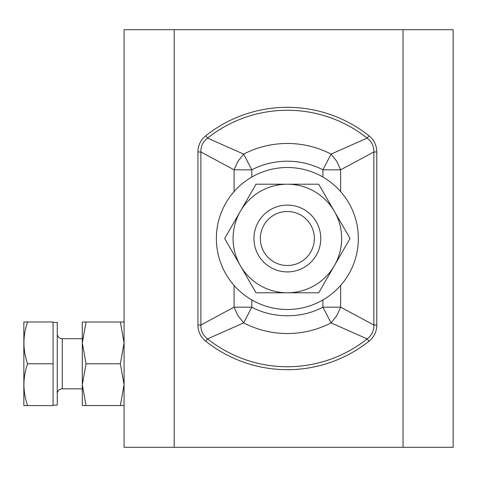 <?xml version="1.0" encoding="UTF-8"?>
<svg xmlns="http://www.w3.org/2000/svg" width="477" height="477" viewBox="0 0 477 477"><rect width="100%" height="100%" fill="white"/><g stroke="black" fill="none" stroke-linecap="round" stroke-linejoin="round"><path stroke-width="0.72" d="M251.802 177.056L251.802 169.842L243.652 154.113A95.036 95.036 0 0 1 331.068 154.113L367.141 138.103C371.75 141.591 373.98 146.218 373.837 151.972L376.788 151.972C376.699 145.348 374.093 139.952 368.977 135.79L367.141 138.103A128.235 128.235 0 0 0 207.578 138.103C202.975 141.586 200.739 146.212 200.889 151.972L200.889 325.028C200.739 330.782 202.969 335.409 207.578 338.897A128.235 128.235 0 0 0 367.141 338.897C371.744 335.414 373.98 330.788 373.837 325.028L373.837 151.972L340.638 169.842L322.917 169.842L331.068 154.113L336.851 161.435L340.638 169.842L340.638 191.575M86.045 322.023L120.347 322.023L124.074 342.903L120.347 363.784L86.045 363.784L82.312 342.903L86.045 322.023L82.312 322.023L82.312 405.545L124.074 405.545L124.074 384.665L120.347 405.545M57.258 393.847A5.008 5.008 0 0 1 62.272 388.838L62.272 338.724A5.008 5.008 0 0 1 57.258 333.715M53.084 322.44L57.258 322.44L57.258 405.128L53.084 405.128M23.874 321.981L27.606 321.981L23.85 322.023L23.85 405.545L27.606 405.587L23.874 405.587M27.606 363.784C22.705 377.683 22.705 391.617 27.606 405.587L53.084 405.587L53.084 363.784L27.606 363.784C22.705 349.814 22.705 335.88 27.606 321.981L53.084 321.981L53.084 363.784M287.363 167.505A70.995 70.995 0 0 1 358.352 238.5A70.995 70.995 0 0 1 287.363 309.495A70.995 70.995 0 0 1 216.367 238.5A70.995 70.995 0 0 1 287.363 167.505M287.363 205.092A33.408 33.408 0 0 1 320.771 238.5A33.408 33.408 0 0 1 287.363 271.908A33.408 33.408 0 0 1 253.949 238.5A33.408 33.408 0 0 1 287.363 205.092M287.363 211.496A27.004 27.004 0 0 1 314.361 238.5A27.004 27.004 0 0 1 287.363 265.504A27.004 27.004 0 0 1 260.359 238.5A27.004 27.004 0 0 1 287.363 211.496M240.342 211.353A54.289 54.289 0 0 1 334.377 211.353A54.289 54.289 0 0 1 287.363 292.789A54.289 54.289 0 0 1 240.342 211.353L256.018 184.211L318.702 184.211L350.046 238.5L318.702 292.789L256.018 292.789L224.673 238.5L240.342 211.353M234.082 191.575L234.082 169.842L251.802 169.842C262.511 164.219 274.364 161.333 287.363 161.178C292.729 161.16 300.504 161.953 305.918 163.444C310.998 164.678 318.135 167.212 322.917 169.842L322.917 177.056M322.917 299.944L322.917 307.158C302.024 318.505 273.196 318.743 251.802 307.158L243.652 322.887L237.868 315.565L234.082 307.158L200.889 325.028L197.931 325.028C198.021 331.652 200.626 337.048 205.742 341.21L207.578 338.897L243.652 322.887A95.036 95.036 0 0 0 331.068 322.887L367.141 338.897L368.977 341.21C374.111 337.012 376.711 331.622 376.788 325.028L373.837 325.028L340.638 307.158L336.851 315.565L331.068 322.887L322.917 307.158L340.638 307.158L340.638 285.425M86.045 363.784L82.312 384.665L86.045 405.545M234.082 169.842L237.868 161.435L243.652 154.113L207.578 138.103L205.742 135.79C200.614 139.988 198.009 145.378 197.931 151.972L200.889 151.972L234.082 169.842M124.074 322.023L120.347 322.023M120.347 363.784L124.074 384.665L124.074 342.903M174.188 447.301L124.074 447.301L124.074 29.699L403.035 29.699L403.035 447.301L174.188 447.301L174.188 29.699M403.035 447.301L453.15 447.301L453.15 29.699L403.035 29.699M368.977 135.79A131.187 131.187 0 0 0 205.742 135.79M234.082 285.425L234.082 307.158L251.802 307.158L251.802 299.944M197.931 151.972L197.931 325.028M205.742 341.21A131.187 131.187 0 0 0 368.977 341.21M376.788 325.028L376.788 151.972M82.312 388.838L62.272 388.838M82.312 338.724L62.272 338.724"/></g></svg>
